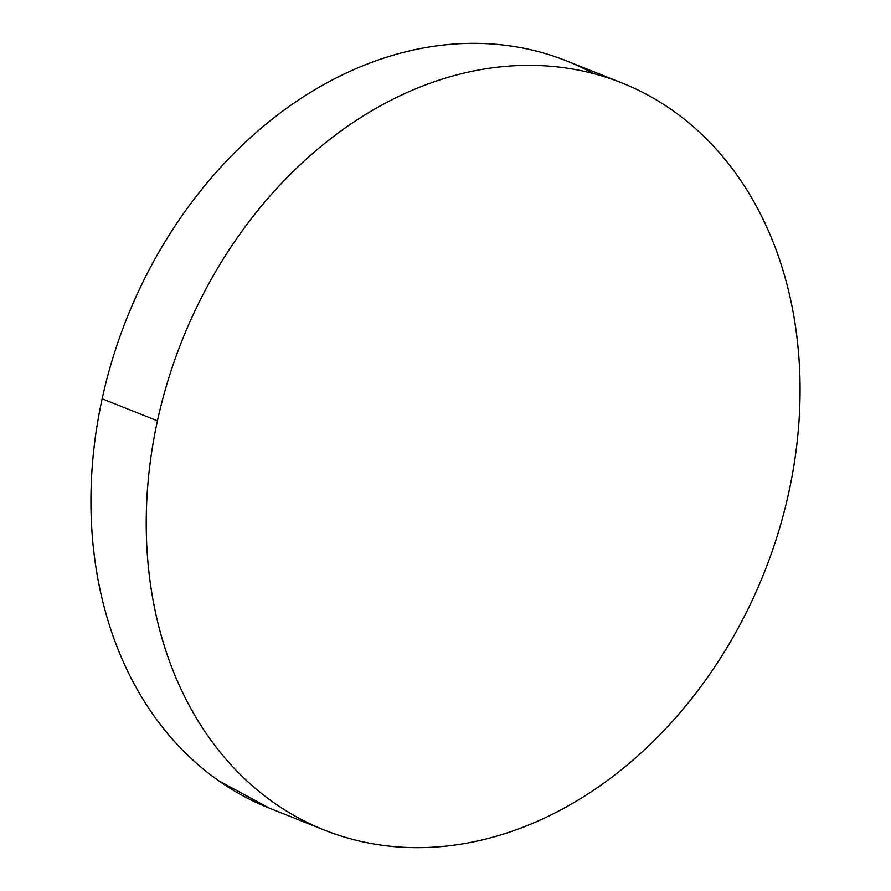 <?xml version="1.0" encoding="UTF-8"?>
<svg xmlns="http://www.w3.org/2000/svg" width="891" height="891" viewBox="0 0 891 891"><rect width="100%" height="100%" fill="white"/><g stroke="black" fill="none" stroke-linecap="round" stroke-linejoin="round"><path stroke-width="1.34" d="M593.517 73.597A402.086 313.365 111.7 0 0 566.565 60.911A402.086 313.365 111.7 0 0 102.153 398.8L157.451 420.819A402.086 313.365 -68.3 0 1 621.862 82.93A402.086 313.365 -68.3 0 1 788.847 492.2A402.086 313.365 -68.3 0 1 324.435 830.089A402.086 313.365 -68.3 0 1 157.451 420.819L102.153 398.8A402.086 313.365 111.7 0 0 269.138 808.07L324.435 830.089M157.451 420.819C151.871 446.391 148.374 471.952 146.948 497.49C145.523 523.028 146.202 548.065 148.975 572.59C151.76 597.115 156.593 620.659 163.465 643.235C170.348 665.8 179.147 686.95 189.861 706.697C200.575 726.432 213.005 744.386 227.138 760.546C241.283 776.696 256.853 790.751 273.871 802.713C290.889 814.664 309.021 824.286 328.267 831.57C347.501 838.854 367.493 843.677 388.22 846.016C408.947 848.355 430.019 848.187 451.447 845.492C472.865 842.808 494.215 837.651 515.499 830.022C536.783 822.404 557.599 812.458 577.925 800.196C598.262 787.945 617.73 773.6 636.33 757.172C654.93 740.744 672.304 722.545 688.465 702.587C704.614 682.617 719.226 661.267 732.313 638.535C745.399 615.804 756.704 592.125 766.215 567.5C775.727 542.875 783.267 517.771 788.847 492.2C794.427 466.617 797.924 441.067 799.35 415.518C800.775 389.98 800.096 364.942 797.311 340.418C794.538 315.893 789.704 292.348 782.821 269.784C775.95 247.219 767.151 226.058 756.437 206.322C745.722 186.575 733.293 168.622 719.16 152.472C705.015 136.312 689.445 122.256 672.427 110.306C655.408 98.355 637.277 88.732 618.031 81.437C598.785 74.153 578.805 69.342 558.078 66.992C537.351 64.653 516.268 64.82 494.85 67.516C473.433 70.211 452.082 75.367 430.799 82.986C409.515 90.604 388.699 100.549 368.373 112.812C348.036 125.074 328.567 139.419 309.968 155.847C291.368 172.275 273.994 190.462 257.833 210.432C241.684 230.39 227.06 251.741 213.985 274.473C200.898 297.204 189.594 320.883 180.082 345.508C170.571 370.144 163.02 395.236 157.451 420.819M562.733 59.43C543.499 52.146 523.507 47.323 502.78 44.984C482.053 42.645 460.981 42.813 439.553 45.508C418.135 48.192 396.785 53.349 375.501 60.978C354.217 68.596 333.401 78.542 313.075 90.804C292.738 103.055 273.27 117.4 254.67 133.828C236.07 150.256 218.696 168.455 202.535 188.413C186.386 208.383 171.774 229.733 158.687 252.465C145.601 275.196 134.296 298.875 124.785 323.5C115.273 348.125 107.733 373.229 102.153 398.8C96.573 424.383 93.076 449.933 91.65 475.482C90.225 501.02 90.904 526.058 93.689 550.582C96.462 575.107 101.296 598.652 108.179 621.216C115.05 643.781 123.849 664.942 134.563 684.678C145.278 704.425 157.707 722.378 171.84 738.528C185.985 754.688 201.555 768.744 218.573 780.694L269.461 808.204M566.565 60.911L621.862 82.93"/></g></svg>
